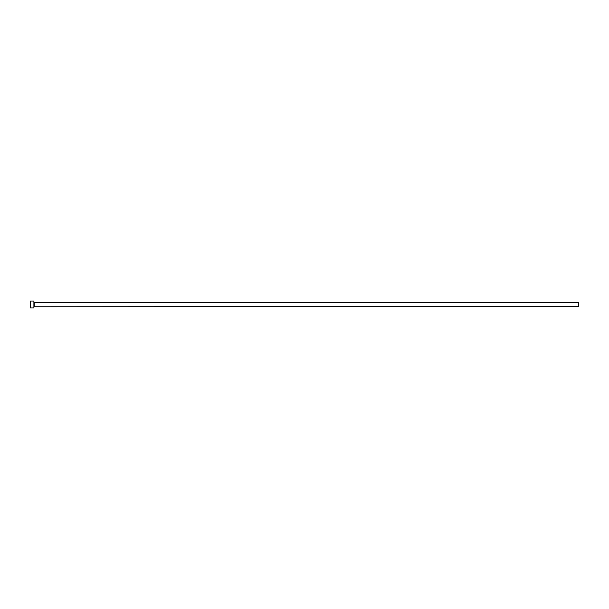<?xml version="1.0" encoding="UTF-8"?>
<svg xmlns="http://www.w3.org/2000/svg" width="609" height="609" viewBox="0 0 609 609"><rect width="100%" height="100%" fill="white"/><g stroke="black" fill="none" stroke-linecap="round" stroke-linejoin="round"><path stroke-width="0.46" stroke-dasharray="3.04 2.28" d="M33.906 307.956L33.906 301.044M578.55 306.403L578.55 302.597M30.45 307.956L30.45 301.044M33.906 304.5L33.906 306.746L33.906 304.5M34.256 306.403L34.256 302.597"/><path stroke-width="0.91" d="M34.256 306.403L34.256 302.597L578.55 302.597L578.55 306.403L33.906 306.746M33.906 304.5L33.906 307.956L30.45 307.956L30.45 301.044L33.906 301.044L33.906 304.5"/></g></svg>
